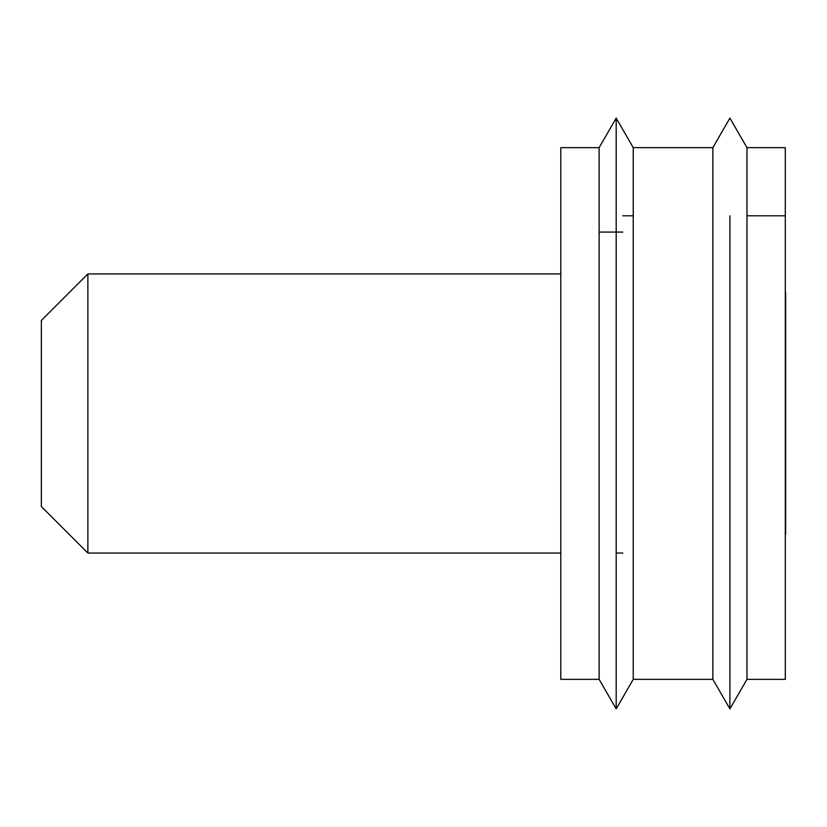 <?xml version="1.0" encoding="UTF-8"?>
<svg xmlns="http://www.w3.org/2000/svg" width="827" height="827" viewBox="0 0 827 827"><rect width="100%" height="100%" fill="white"/><g stroke="black" fill="none" stroke-linecap="round" stroke-linejoin="round"><path stroke-width="1.24" d="M41.35 320.462L41.35 506.537L41.35 320.462L87.869 273.944L87.869 553.056L560.799 553.056L560.799 679.349L560.799 147.651L599.13 147.651L599.13 679.349L616.187 708.894L616.187 118.106L599.13 147.651M746.967 679.349L746.967 147.651L785.299 147.651L785.299 679.349L746.967 679.349L729.91 708.894L729.91 215.795M616.187 118.106L633.244 147.651L633.244 679.349L616.187 708.894M729.91 696.355L729.91 708.894L712.864 679.349L712.864 147.651L729.91 118.106L746.967 147.651M560.799 553.056L560.799 147.651M785.299 292.2A290.742 290.742 0 0 1 785.65 292.965L785.65 534.035A290.742 290.742 0 0 1 785.299 534.8M622.834 215.795L633.244 215.795M746.967 215.795L785.299 215.795M622.834 232.077L599.13 232.077M560.799 679.349L599.13 679.349M633.244 679.349L712.864 679.349M633.244 147.651L712.864 147.651M41.35 506.537L87.869 553.056M616.187 553.056L622.834 553.056M87.869 273.944L560.799 273.944"/></g></svg>
